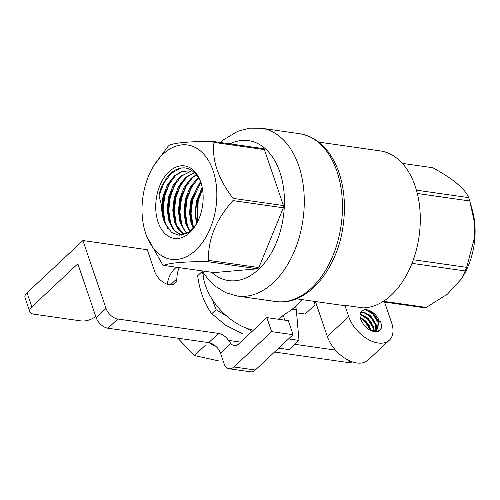 <?xml version="1.0" encoding="UTF-8"?>
<svg xmlns="http://www.w3.org/2000/svg" width="500" height="500" viewBox="0 0 500 500"><rect width="100%" height="100%" fill="white"/><g stroke="black" fill="none" stroke-linecap="round" stroke-linejoin="round"><path stroke-width="0.75" d="M381.688 326.669C380.644 331.719 377.056 333.025 370.931 330.6C363.25 327.119 357.181 315.85 361.4 311.731A11.831 7.125 -133.1 0 1 362.056 310.956A11.831 7.125 -133.1 0 1 371.175 311.375A11.831 7.125 -133.1 0 1 379.144 320.881L380.606 321.087L381.688 326.669L380.625 329.25L376.881 331.775M370.65 330.387L365.025 321.581L360.375 318.119M373.694 329.462L373.4 328.331L367.65 319.125L360.363 314.538M376.319 327.006L376.031 325.875L370.281 316.669L362.994 312.081M378.95 324.55L378.656 323.419L372.906 314.206L365.794 309.681M369.281 325.688L365.588 321.05L362.869 318.788M371.906 323.231L368.219 318.594L365.494 316.331M376.812 331.781L376.594 325.344L370.844 316.137L368.125 313.869M378.675 321.319L373.475 313.681L369.144 310.394M370.556 330.369L370.275 329.175L365.6 321.538L360.594 318.069M373.319 330.688L372.9 326.712L368.225 319.081L361.206 314.981M375.406 330.288L375.531 324.256L370.85 316.625L363.831 312.525L360.8 312.631M371.838 330.962L376.85 329.506M377 329.356L377.556 328.681L378.156 321.8L373.481 314.163L366.463 310.069A11.875 6.562 48 0 0 362.025 310.981M380.606 321.087L378.488 321.494L379.144 320.881M372.169 330.65L377.181 329.2L377.887 328.375L378.488 321.494M375.631 330.2L375.856 323.95L371.181 316.312L364.162 312.219L361.094 312.331M373.606 330.675L373.231 326.406L368.556 318.775L361.531 314.675M370.95 330.456L370.6 328.862L365.925 321.231L360.706 317.675M296.413 298.806L339.588 304.969A79.138 50.569 98.1 0 0 344.862 305.287L348.688 316.531A28.163 16.956 -133.1 0 0 367.663 339.156A28.163 16.956 -133.1 0 0 389.369 340.163A28.163 16.956 -133.1 0 0 391.581 322.656L384.575 302.069M389.369 340.163L368.019 360.125A28.163 16.956 -133.1 0 1 346.312 359.119A28.163 16.956 -133.1 0 1 327.337 336.494L315.431 301.519M284.494 320.119L283.475 315.062L290.875 310.512L302.469 299.669M292.294 309.188L296.319 309.762L298.994 340.406L288.562 338.919M296.588 312.831L305.194 314.056L315.044 304.844L314.088 301.331M278.706 348.131L289.144 349.625L298.994 340.406M295.538 306.15L296.319 309.762M283.475 315.062L278.919 319.325M253.388 330.181A47.875 28.831 -133.1 0 1 203.025 272.462M402.356 163.381L432.775 167.725C453.231 178.969 465.194 188.938 468.669 197.631L416.438 190.175M417.319 193.487L469.806 200.987A70.406 44.988 -81.9 0 0 468.669 197.631M413.338 259.744L466.694 267.362L474.544 237.394L474.169 221.219L469.806 200.987M411.987 263.344L465.231 270.95A70.406 44.988 -81.9 0 0 466.694 267.362M383.363 301.3L426.225 307.419L447.469 294.125L461.344 279L465.231 270.95M382.587 301.788L423.619 307.65A70.406 44.988 -81.9 0 0 426.225 307.419M461.337 279L463.194 275.95A59.144 37.788 -81.9 0 0 472.506 210.756L471.025 205.25M344.862 305.287L363.094 307.894A79.138 50.569 -81.9 0 0 419.581 232.288A79.138 50.569 -81.9 0 0 380.2 150.894L318.794 142.119M196.762 223.469L195.487 212.506L196.962 200.944L200.863 190.506M196.475 223.931L195.062 212.756L196.531 200.881L202.181 187.431M192.644 227.044L191.637 224.256L189.913 212.662L191.388 200.15L199.456 183.337M191.206 224.194L189.488 212.6L190.956 200.087L200.419 181.681M189.919 231.412L186.062 223.456L184.338 211.863L185.806 199.35L193.569 182.925M189.675 231.606L185.631 223.4L183.912 211.8L185.381 199.288L189.869 187.775L196.75 179.019L198.419 177.656M186.844 233.438L181.388 225.206L180.481 222.662L178.762 211.069L180.231 198.556L188.006 182.113L191.6 178.281L196.519 174.906M186.619 233.556L180.056 222.6L178.331 211.006L179.806 198.494L184.294 186.981L191.169 178.219L196.363 174.713M184 234.631L175.819 224.412L174.906 221.869L173.188 210.269L174.656 197.756L182.438 181.312L186.025 177.488L193.975 172.919M183.794 234.694L178.275 229.675L174.481 221.806L172.756 210.206L174.225 197.7L178.719 186.181L185.594 177.425L193.831 172.775M181.75 235.15L174.681 230.837L170.225 223.581L169.331 221.069L167.613 209.475L169.081 196.962L176.906 180.45L180.45 176.688L189.537 171.831M181.65 235.162L180.219 234.769L173.5 229.913L168.9 221.006L167.181 209.412L168.65 196.9L173.144 185.387L180.019 176.625L190.538 171.531M163.756 220.275L162.037 208.675L163.506 196.169L171.262 179.744L174.875 175.894L181.869 171.631L189.213 170.837L181.444 171.569L174.444 175.831L167.562 184.587L163.075 196.106L161.656 205.812A32.388 20.694 -81.9 0 0 163.756 220.275L164.669 222.831L171.681 232.512L179.119 235.269L189.175 231.975L196.294 224.213M203.144 274.844L201.975 271.688L202.362 271.413M226.8 316.156L216.069 309.675L212.256 299.406M252.069 331.413L247.106 328.413M216.069 309.675L211.737 313.725C204.338 303.55 199.638 290.887 197.65 275.731L201.975 271.688M211.737 313.725L225.688 325.244L242.9 333.869M161.656 205.812L159 195.875L163.981 182.769L171.4 173.281L180.45 168.2M167.913 228.7L165.056 222.138L163.162 209.581L164.725 196.031L169.269 184.094L176.231 174.769M173.306 229.175L170.631 222.938L168.738 210.381L170.3 196.831L174.844 184.887L181.806 175.562M178.881 229.975L176.206 223.731L174.319 211.175L175.875 197.625L180.419 185.688L187.381 176.363M184.456 230.769L181.781 224.531L179.894 211.969L181.456 198.425L185.994 186.481L192.956 177.156M189.938 231.4L187.356 225.325L185.469 212.769L187.031 199.219L191.569 187.275L198.531 177.956M193.55 227.913L191.044 213.562L192.606 200.019L200.744 182.506M197.394 222.394L198.181 200.812L202.512 189.262M165.087 223.825L162.594 209.5L164.156 195.95L169.625 182.375M170.644 224.569L168.169 210.3L169.731 196.75L175.231 183.125M176.219 225.369L173.744 211.094L175.306 197.544L180.781 183.962M181.8 226.163L179.319 211.887L180.881 198.344L186.356 184.756M187.375 226.962L184.9 212.688L186.462 199.137L191.925 185.562M192.95 227.756L190.475 213.481L192.037 199.938L197.525 186.325M196.981 223.106L197.613 200.731L201.7 189.656M159 195.875C159.338 192.8 160.688 188.444 162.15 185.344L167.469 176.706C170.225 173.406 173.088 171.062 176.062 169.681C180.538 167.831 184.156 167.387 186.919 168.337C188.975 168.556 191.569 170.062 194.706 172.85C198.487 177.419 200.662 181.075 201.219 183.825L201.737 185.469M212.8 141.406L263.2 148.606A69.281 44.269 98.1 0 1 264.4 149.606L283.45 205.569A69.281 44.269 98.1 0 1 283.35 207.787L232.95 200.594A69.281 44.269 -81.9 0 0 233.056 198.369C218.081 178.631 211.731 159.981 214 142.406A69.281 44.269 -81.9 0 0 212.8 141.406C189.725 141.431 175.212 142.7 169.269 145.225A69.281 44.269 -81.9 0 0 167.969 146.444L153.637 166A57.731 36.888 98.1 0 1 209.044 161.531A57.731 36.888 98.1 0 1 199.131 246.65A57.731 36.888 98.1 0 1 145.756 233.637A57.731 36.888 98.1 0 1 144.544 229.638A57.731 36.888 98.1 0 1 153.637 166M283.45 205.569L233.056 198.369M283.35 207.787L258.869 267.569L208.469 260.375C207.887 239.356 216.05 219.431 232.95 200.594M258.869 267.569A69.281 44.269 98.1 0 1 257.562 268.794L207.169 261.594A69.281 44.269 -81.9 0 0 208.469 260.375M257.562 268.794L214.031 272.606L163.637 265.406C169.356 262.906 183.869 261.631 207.169 261.594M144.544 229.638L146.263 235.475L162.438 264.406A69.281 44.269 -81.9 0 0 163.637 265.406M264.4 149.606L214 142.406M200.775 182.188A36.612 23.394 -81.9 0 0 166.931 173.931A36.612 23.394 -81.9 0 0 160.644 227.913A36.612 23.394 -81.9 0 0 195.781 225.081A36.612 23.394 -81.9 0 0 201.544 184.719A36.612 23.394 -81.9 0 0 200.775 182.188M215.763 346.256A38.581 23.231 -133.1 0 1 208.975 342.663M177.844 338.212L194.387 355.55L218.969 360.975M194.387 355.55L205.212 345.431M167.306 284.25A61.956 37.306 -133.1 0 1 174.963 268.525L176.356 267.225M27.088 292.756L31.869 306.8A11.262 5.394 161.2 0 0 29.781 311.656L25 297.613A11.262 5.394 -18.8 0 1 27.088 292.756L82.925 240.544L147.262 249.731L154.675 271.506A14.081 8.481 46.9 0 0 164.163 282.819A14.081 8.481 46.9 0 0 175.012 283.325A14.081 8.481 46.9 0 0 176.831 278.875A61.956 37.306 -133.1 0 1 179.137 267.625M293.069 334.706L271.619 331.644L266.837 317.6L288.288 320.662L293.069 334.706L255.294 370.031A11.262 7.2 98.1 0 1 250.512 371.819L229.069 368.756A11.262 7.2 -81.9 0 1 224.094 363.744L220.506 353.212A11.262 6.781 46.9 0 0 208.738 342.625L218.594 333.406L117.8 319.012L107.944 328.225A11.262 6.781 -133.1 0 1 96.181 317.638L106.031 308.425A11.262 6.781 46.9 0 0 117.8 319.012M208.738 342.625L107.944 328.225M335.456 350.1L294.831 344.3M352.119 361.819A11.262 6.781 -133.1 0 1 348.137 362.537L274.544 352.025M31.869 306.8L77.85 263.8L96.181 317.638M82.925 240.544L106.031 308.425M218.594 333.406A11.262 6.781 -133.1 0 1 228.538 340.394L240.613 342.119M29.781 311.656A11.262 5.394 161.2 0 0 33.875 314.169L81.056 320.913A11.262 5.394 161.2 0 0 95.756 316.394M229.069 368.756A11.262 7.2 -81.9 0 0 233.85 366.962L255.294 370.031M271.619 331.644L233.85 366.962M228.538 340.394L230.837 343.55A11.262 7.2 98.1 0 0 234.137 345.494A11.262 7.2 98.1 0 0 238.919 343.706L266.837 317.6M348.688 316.531L327.337 336.494M299.5 133.675C316.869 136.881 329.631 148.756 337.788 169.3C344.15 186.3 345.938 205.037 343.15 225.512C337.512 269.681 306.556 306.669 275.525 301.512A84.769 54.162 -81.9 0 0 330.594 260.956A84.769 54.162 -81.9 0 0 336.944 171.369A84.769 54.162 -81.9 0 0 299.5 133.675L261.325 128.219L249.363 128.181L237.644 131.35L223.619 139.725L220.381 142.487M275.525 301.512L237.35 296.056A84.769 54.162 -81.9 0 0 292.425 255.506A84.769 54.162 -81.9 0 0 298.769 165.912A84.769 54.162 -81.9 0 0 261.325 128.219M211.656 272.269A70.688 45.169 -81.9 0 0 268.019 258.256A70.688 45.169 -81.9 0 0 279.837 172.062A70.688 45.169 -81.9 0 0 230 143.863M170.456 284.837L176.831 278.875M348.137 362.537L349.856 360.925M230.837 343.55L220.506 353.212M171.912 178.95L168.581 184.219M185.863 221.669L187.362 226.938M194.225 182.125L190.912 187.369M175.963 224.769L175.819 224.419M182.769 180.894L182.444 181.306M202.044 270.894L208.65 279.894L215.3 286.269L225.744 292.694L237.35 296.056"/></g></svg>
